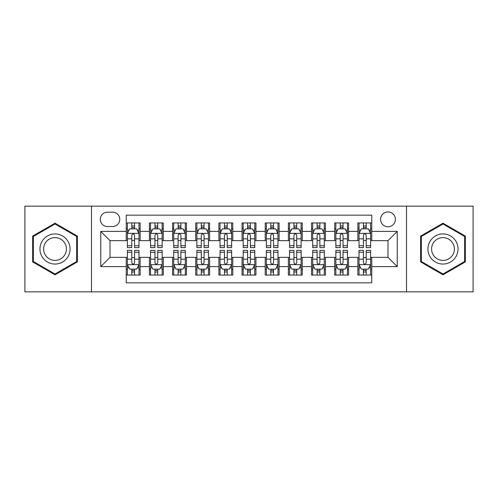<?xml version="1.0" encoding="UTF-8"?>
<svg xmlns="http://www.w3.org/2000/svg" width="498" height="498" viewBox="0 0 498 498"><rect width="100%" height="100%" fill="white"/><g stroke="black" fill="none" stroke-linecap="round" stroke-linejoin="round"><path stroke-width="0.75" d="M387.979 211.943A7.414 7.414 0 0 0 380.565 219.35A7.414 7.414 0 0 0 387.979 226.764A7.414 7.414 0 0 0 395.387 219.35A7.414 7.414 0 0 0 387.979 211.943M406.505 291.853L473.1 291.853L473.1 206.147L406.505 206.147L406.505 291.853L91.495 291.853L91.495 206.147L24.9 206.147L24.9 291.853L91.495 291.853M371.763 222.942L357.863 222.942L357.863 231.396L348.6 231.396L348.6 240.659L357.863 240.659L357.863 231.396M348.6 231.396L348.6 222.942L334.7 222.942L334.7 231.396L325.437 231.396L325.437 240.659L334.7 240.659L334.7 231.396M325.437 231.396L325.437 222.942L311.543 222.942L311.543 231.396L302.274 231.396L302.274 240.659L311.543 240.659L311.543 231.396M302.274 231.396L302.274 222.942L288.379 222.942L288.379 231.396L279.11 231.396L279.11 240.659L288.379 240.659L288.379 231.396M279.11 231.396L279.11 222.942L265.216 222.942L265.216 231.396L255.947 231.396L255.947 240.659L265.216 240.659L265.216 231.396M255.947 231.396L255.947 222.942L242.053 222.942L242.053 231.396L232.784 231.396L232.784 240.659L242.053 240.659L242.053 231.396M232.784 231.396L232.784 222.942L218.89 222.942L218.89 231.396L209.621 231.396L209.621 240.659L218.89 240.659L218.89 231.396M209.621 231.396L209.621 222.942L195.726 222.942L195.726 231.396L186.457 231.396L186.457 240.659L195.726 240.659L195.726 231.396M186.457 231.396L186.457 222.942L172.563 222.942L172.563 231.396L163.3 231.396L163.3 240.659L172.563 240.659L172.563 231.396M163.3 231.396L163.3 222.942L149.4 222.942L149.4 240.659L140.137 240.659L140.137 222.942L126.237 222.942M126.237 275.058L140.137 275.058L140.137 257.341L149.4 257.341L149.4 275.058L163.3 275.058L163.3 257.341L172.563 257.341L172.563 266.604L163.3 266.604M172.563 266.604L172.563 275.058L186.457 275.058L186.457 257.341L195.726 257.341L195.726 266.604L186.457 266.604M195.726 266.604L195.726 275.058L209.621 275.058L209.621 257.341L218.89 257.341L218.89 266.604L209.621 266.604M218.89 266.604L218.89 275.058L232.784 275.058L232.784 257.341L242.053 257.341L242.053 266.604L232.784 266.604M242.053 266.604L242.053 275.058L255.947 275.058L255.947 257.341L265.216 257.341L265.216 266.604L255.947 266.604M265.216 266.604L265.216 275.058L279.11 275.058L279.11 257.341L288.379 257.341L288.379 266.604L279.11 266.604M288.379 266.604L288.379 275.058L302.274 275.058L302.274 257.341L311.543 257.341L311.543 266.604L302.274 266.604M311.543 266.604L311.543 275.058L325.437 275.058L325.437 257.341L334.7 257.341L334.7 266.604L325.437 266.604M334.7 266.604L334.7 275.058L348.6 275.058L348.6 257.341L357.863 257.341L357.863 266.604L348.6 266.604M107.475 226.534L112.573 226.534A7.177 7.177 0 0 0 119.75 219.35A7.177 7.177 0 0 0 112.573 212.173L107.475 212.173A7.177 7.177 0 0 0 100.297 219.35A7.177 7.177 0 0 0 107.475 226.534M406.505 206.147L91.495 206.147M371.763 231.396L371.763 215.18L126.237 215.18L126.237 240.659L110.021 240.659L110.021 257.341L126.237 257.341L126.237 282.82L371.763 282.82L371.763 257.341L387.979 257.341L387.979 240.659L371.763 240.659L371.763 231.396L397.242 231.396L397.242 266.604L371.763 266.604M126.237 266.604L100.758 266.604L100.758 231.396L126.237 231.396M357.863 266.604L357.863 275.058L371.763 275.058M126.237 228.731L127.395 228.731M131.796 228.731L134.578 228.731M138.979 228.731L140.137 228.731M126.237 240.428L127.395 240.428M131.796 240.428L134.578 240.428M138.979 240.428L140.137 240.428M126.237 257.572L127.395 257.572M131.796 257.572L134.578 257.572M138.979 257.572L140.137 257.572M126.237 269.269L127.395 269.269M131.796 269.269L134.578 269.269M138.979 269.269L140.137 269.269M149.4 240.428L150.558 240.428M154.959 240.428L157.742 240.428M162.143 240.428L163.3 240.428M149.4 228.731L150.558 228.731M154.959 228.731L157.742 228.731M162.143 228.731L163.3 228.731M149.4 257.572L150.558 257.572M154.959 257.572L157.742 257.572M162.143 257.572L163.3 257.572M149.4 269.269L150.558 269.269M154.959 269.269L157.742 269.269M162.143 269.269L163.3 269.269M172.563 257.572L173.721 257.572M178.122 257.572L180.899 257.572M185.3 257.572L186.457 257.572M172.563 269.269L173.721 269.269M178.122 269.269L180.899 269.269M185.3 269.269L186.457 269.269M172.563 228.731L173.721 228.731M178.122 228.731L180.899 228.731M185.3 228.731L186.457 228.731M172.563 240.428L173.721 240.428M178.122 240.428L180.899 240.428M185.3 240.428L186.457 240.428M195.726 257.572L196.884 257.572M201.285 257.572L204.062 257.572M208.463 257.572L209.621 257.572M195.726 269.269L196.884 269.269M201.285 269.269L204.062 269.269M208.463 269.269L209.621 269.269M195.726 228.731L196.884 228.731M201.285 228.731L204.062 228.731M208.463 228.731L209.621 228.731M195.726 240.428L196.884 240.428M201.285 240.428L204.062 240.428M208.463 240.428L209.621 240.428M218.89 257.572L220.048 257.572M224.449 257.572L227.225 257.572M231.626 257.572L232.784 257.572M218.89 269.269L220.048 269.269M224.449 269.269L227.225 269.269M231.626 269.269L232.784 269.269M218.89 228.731L220.048 228.731M224.449 228.731L227.225 228.731M231.626 228.731L232.784 228.731M218.89 240.428L220.048 240.428M224.449 240.428L227.225 240.428M231.626 240.428L232.784 240.428M242.053 257.572L243.211 257.572M247.612 257.572L250.388 257.572M254.789 257.572L255.947 257.572M242.053 269.269L243.211 269.269M247.612 269.269L250.388 269.269M254.789 269.269L255.947 269.269M242.053 228.731L243.211 228.731M247.612 228.731L250.388 228.731M254.789 228.731L255.947 228.731M242.053 240.428L243.211 240.428M247.612 240.428L250.388 240.428M254.789 240.428L255.947 240.428M265.216 257.572L266.374 257.572M270.775 257.572L273.551 257.572M277.952 257.572L279.11 257.572M265.216 269.269L266.374 269.269M270.775 269.269L273.551 269.269M277.952 269.269L279.11 269.269M265.216 228.731L266.374 228.731M270.775 228.731L273.551 228.731M277.952 228.731L279.11 228.731M265.216 240.428L266.374 240.428M270.775 240.428L273.551 240.428M277.952 240.428L279.11 240.428M288.379 257.572L289.537 257.572M293.938 257.572L296.715 257.572M301.116 257.572L302.274 257.572M288.379 269.269L289.537 269.269M293.938 269.269L296.715 269.269M301.116 269.269L302.274 269.269M288.379 228.731L289.537 228.731M293.938 228.731L296.715 228.731M301.116 228.731L302.274 228.731M288.379 240.428L289.537 240.428M293.938 240.428L296.715 240.428M301.116 240.428L302.274 240.428M311.543 257.572L312.7 257.572M317.101 257.572L319.878 257.572M324.279 257.572L325.437 257.572M311.543 269.269L312.7 269.269M317.101 269.269L319.878 269.269M324.279 269.269L325.437 269.269M311.543 228.731L312.7 228.731M317.101 228.731L319.878 228.731M324.279 228.731L325.437 228.731M311.543 240.428L312.7 240.428M317.101 240.428L319.878 240.428M324.279 240.428L325.437 240.428M334.7 257.572L335.857 257.572M340.259 257.572L343.041 257.572M347.442 257.572L348.6 257.572M334.7 269.269L335.857 269.269M340.259 269.269L343.041 269.269M347.442 269.269L348.6 269.269M334.7 228.731L335.857 228.731M340.259 228.731L343.041 228.731M347.442 228.731L348.6 228.731M334.7 240.428L335.857 240.428M340.259 240.428L343.041 240.428M347.442 240.428L348.6 240.428M357.863 257.572L359.021 257.572M363.422 257.572L366.204 257.572M370.605 257.572L371.763 257.572M357.863 269.269L359.021 269.269M363.422 269.269L366.204 269.269M370.605 269.269L371.763 269.269M357.863 228.731L359.021 228.731M363.422 228.731L366.204 228.731M370.605 228.731L371.763 228.731M357.863 240.428L359.021 240.428M363.422 240.428L366.204 240.428M370.605 240.428L371.763 240.428M110.021 240.659L100.758 231.396M110.021 257.341L100.758 266.604M397.242 231.396L387.979 240.659M397.242 266.604L387.979 257.341M55.01 274.809L77.364 261.904L77.364 236.096L55.01 223.191L32.663 236.096L32.663 261.904L55.01 274.809M465.337 236.096L442.99 223.191L420.636 236.096L420.636 261.904L442.99 274.809L465.337 261.904L465.337 236.096M134.578 225.955L131.796 225.955M138.979 245.719L134.578 245.719L134.578 247.612L138.979 247.612L138.979 233.481L136.657 228.85L129.71 228.85L127.395 233.481L127.395 247.612L131.796 247.612L131.796 245.719L127.395 245.719M127.395 233.481L127.395 222.942M138.979 233.481L138.979 222.942M131.796 228.85L131.796 222.942M134.578 222.942L134.578 228.85M134.578 245.719L134.578 235.218C133.651 233.431 132.723 233.431 131.796 235.218L131.796 245.719M131.796 272.045L134.578 272.045M127.395 252.281L131.796 252.281L131.796 250.388L127.395 250.388L127.395 264.519L129.71 269.15L136.657 269.15L138.979 264.519L138.979 250.388L134.578 250.388L134.578 252.281L138.979 252.281M138.979 264.519L138.979 275.058M127.395 264.519L127.395 275.058M134.578 269.15L134.578 275.058M131.796 275.058L131.796 269.15M131.796 252.281L131.796 262.782C132.723 264.569 133.651 264.569 134.578 262.782L134.578 252.281M55.01 233.942A15.058 15.058 0 0 0 39.958 249A15.058 15.058 0 0 0 55.01 264.058A15.058 15.058 0 0 0 70.069 249A15.058 15.058 0 0 0 55.01 233.942M55.01 237.602A11.398 11.398 0 0 0 43.612 249A11.398 11.398 0 0 0 55.01 260.398A11.398 11.398 0 0 0 66.408 249A11.398 11.398 0 0 0 55.01 237.602M76.667 261.506L55.01 274.006L33.354 261.506L33.354 236.494L55.01 223.994L76.667 236.494L76.667 261.506M429.948 241.474A15.058 15.058 0 0 0 435.457 262.041A15.058 15.058 0 0 0 456.025 256.526A15.058 15.058 0 0 0 450.516 235.959A15.058 15.058 0 0 0 429.948 241.474M433.117 243.298A11.398 11.398 0 0 0 437.288 258.873A11.398 11.398 0 0 0 452.863 254.702A11.398 11.398 0 0 0 448.686 239.127A11.398 11.398 0 0 0 433.117 243.298M464.646 236.494L464.646 261.506L442.99 274.006L421.333 261.506L421.333 236.494L442.99 223.994L464.646 236.494M157.742 225.955L154.959 225.955M162.143 245.719L157.742 245.719L157.742 247.612L162.143 247.612L162.143 233.481L159.821 228.85L152.874 228.85L150.558 233.481L150.558 247.612L154.959 247.612L154.959 245.719L150.558 245.719M150.558 233.481L150.558 222.942M162.143 233.481L162.143 222.942M154.959 228.85L154.959 222.942M157.742 222.942L157.742 228.85M157.742 245.719L157.742 235.218C156.814 233.431 155.886 233.431 154.959 235.218L154.959 245.719M180.899 225.955L178.122 225.955M185.3 245.719L180.899 245.719L180.899 247.612L185.3 247.612L185.3 233.481L182.984 228.85L176.037 228.85L173.721 233.481L173.721 247.612L178.122 247.612L178.122 245.719L173.721 245.719M173.721 233.481L173.721 222.942M185.3 233.481L185.3 222.942M178.122 228.85L178.122 222.942M180.899 222.942L180.899 228.85M180.899 245.719L180.899 235.218C179.977 233.431 179.05 233.431 178.122 235.218L178.122 245.719M204.062 225.955L201.285 225.955M208.463 245.719L204.062 245.719L204.062 247.612L208.463 247.612L208.463 233.481L206.147 228.85L199.2 228.85L196.884 233.481L196.884 247.612L201.285 247.612L201.285 245.719L196.884 245.719M196.884 233.481L196.884 222.942M208.463 233.481L208.463 222.942M201.285 228.85L201.285 222.942M204.062 222.942L204.062 228.85M204.062 245.719L204.062 235.218C203.14 233.431 202.213 233.431 201.285 235.218L201.285 245.719M227.225 225.955L224.449 225.955M231.626 245.719L227.225 245.719L227.225 247.612L231.626 247.612L231.626 233.481L229.31 228.85L222.363 228.85L220.048 233.481L220.048 247.612L224.449 247.612L224.449 245.719L220.048 245.719M220.048 233.481L220.048 222.942M231.626 233.481L231.626 222.942M224.449 228.85L224.449 222.942M227.225 222.942L227.225 228.85M227.225 245.719L227.225 235.218C226.304 233.431 225.376 233.431 224.449 235.218L224.449 245.719M154.959 272.045L157.742 272.045M150.558 252.281L154.959 252.281L154.959 250.388L150.558 250.388L150.558 264.519L152.874 269.15L159.821 269.15L162.143 264.519L162.143 250.388L157.742 250.388L157.742 252.281L162.143 252.281M162.143 264.519L162.143 275.058M150.558 264.519L150.558 275.058M157.742 269.15L157.742 275.058M154.959 275.058L154.959 269.15M154.959 252.281L154.959 262.782C155.886 264.569 156.808 264.569 157.742 262.782L157.742 252.281M178.122 272.045L180.899 272.045M173.721 252.281L178.122 252.281L178.122 250.388L173.721 250.388L173.721 264.519L176.037 269.15L182.984 269.15L185.3 264.519L185.3 250.388L180.899 250.388L180.899 252.281L185.3 252.281M185.3 264.519L185.3 275.058M173.721 264.519L173.721 275.058M180.899 269.15L180.899 275.058M178.122 275.058L178.122 269.15M178.122 252.281L178.122 262.782C179.05 264.569 179.971 264.569 180.899 262.782L180.899 252.281M201.285 272.045L204.062 272.045M196.884 252.281L201.285 252.281L201.285 250.388L196.884 250.388L196.884 264.519L199.2 269.15L206.147 269.15L208.463 264.519L208.463 250.388L204.062 250.388L204.062 252.281L208.463 252.281M208.463 264.519L208.463 275.058M196.884 264.519L196.884 275.058M204.062 269.15L204.062 275.058M201.285 275.058L201.285 269.15M201.285 252.281L201.285 262.782C202.213 264.569 203.134 264.569 204.062 262.782L204.062 252.281M224.449 272.045L227.225 272.045M220.048 252.281L224.449 252.281L224.449 250.388L220.048 250.388L220.048 264.519L222.363 269.15L229.31 269.15L231.626 264.519L231.626 250.388L227.225 250.388L227.225 252.281L231.626 252.281M231.626 264.519L231.626 275.058M220.048 264.519L220.048 275.058M227.225 269.15L227.225 275.058M224.449 275.058L224.449 269.15M224.449 252.281L224.449 262.782C225.37 264.569 226.297 264.569 227.225 262.782L227.225 252.281M250.388 225.955L247.612 225.955M254.789 245.719L250.388 245.719L250.388 247.612L254.789 247.612L254.789 233.481L252.474 228.85L245.526 228.85L243.211 233.481L243.211 247.612L247.612 247.612L247.612 245.719L243.211 245.719M243.211 233.481L243.211 222.942M254.789 233.481L254.789 222.942M247.612 228.85L247.612 222.942M250.388 222.942L250.388 228.85M250.388 245.719L250.388 235.218C249.467 233.431 248.539 233.431 247.612 235.218L247.612 245.719M247.612 272.045L250.388 272.045M243.211 252.281L247.612 252.281L247.612 250.388L243.211 250.388L243.211 264.519L245.526 269.15L252.474 269.15L254.789 264.519L254.789 250.388L250.388 250.388L250.388 252.281L254.789 252.281M254.789 264.519L254.789 275.058M243.211 264.519L243.211 275.058M250.388 269.15L250.388 275.058M247.612 275.058L247.612 269.15M247.612 252.281L247.612 262.782C248.533 264.569 249.461 264.569 250.388 262.782L250.388 252.281M273.551 225.955L270.775 225.955M277.952 245.719L273.551 245.719L273.551 247.612L277.952 247.612L277.952 233.481L275.637 228.85L268.69 228.85L266.374 233.481L266.374 247.612L270.775 247.612L270.775 245.719L266.374 245.719M266.374 233.481L266.374 222.942M277.952 233.481L277.952 222.942M270.775 228.85L270.775 222.942M273.551 222.942L273.551 228.85M273.551 245.719L273.551 235.218C272.63 233.431 271.703 233.431 270.775 235.218L270.775 245.719M270.775 272.045L273.551 272.045M266.374 252.281L270.775 252.281L270.775 250.388L266.374 250.388L266.374 264.519L268.69 269.15L275.637 269.15L277.952 264.519L277.952 250.388L273.551 250.388L273.551 252.281L277.952 252.281M277.952 264.519L277.952 275.058M266.374 264.519L266.374 275.058M273.551 269.15L273.551 275.058M270.775 275.058L270.775 269.15M270.775 252.281L270.775 262.782C271.696 264.569 272.624 264.569 273.551 262.782L273.551 252.281M296.715 225.955L293.938 225.955M301.116 245.719L296.715 245.719L296.715 247.612L301.116 247.612L301.116 233.481L298.8 228.85L291.853 228.85L289.537 233.481L289.537 247.612L293.938 247.612L293.938 245.719L289.537 245.719M289.537 233.481L289.537 222.942M301.116 233.481L301.116 222.942M293.938 228.85L293.938 222.942M296.715 222.942L296.715 228.85M296.715 245.719L296.715 235.218C295.787 233.431 294.866 233.431 293.938 235.218L293.938 245.719M293.938 272.045L296.715 272.045M289.537 252.281L293.938 252.281L293.938 250.388L289.537 250.388L289.537 264.519L291.853 269.15L298.8 269.15L301.116 264.519L301.116 250.388L296.715 250.388L296.715 252.281L301.116 252.281M301.116 264.519L301.116 275.058M289.537 264.519L289.537 275.058M296.715 269.15L296.715 275.058M293.938 275.058L293.938 269.15M293.938 252.281L293.938 262.782C294.86 264.569 295.787 264.569 296.715 262.782L296.715 252.281M319.878 225.955L317.101 225.955M324.279 245.719L319.878 245.719L319.878 247.612L324.279 247.612L324.279 233.481L321.963 228.85L315.016 228.85L312.7 233.481L312.7 247.612L317.101 247.612L317.101 245.719L312.7 245.719M312.7 233.481L312.7 222.942M324.279 233.481L324.279 222.942M317.101 228.85L317.101 222.942M319.878 222.942L319.878 228.85M319.878 245.719L319.878 235.218C318.95 233.431 318.029 233.431 317.101 235.218L317.101 245.719M317.101 272.045L319.878 272.045M312.7 252.281L317.101 252.281L317.101 250.388L312.7 250.388L312.7 264.519L315.016 269.15L321.963 269.15L324.279 264.519L324.279 250.388L319.878 250.388L319.878 252.281L324.279 252.281M324.279 264.519L324.279 275.058M312.7 264.519L312.7 275.058M319.878 269.15L319.878 275.058M317.101 275.058L317.101 269.15M317.101 252.281L317.101 262.782C318.023 264.569 318.95 264.569 319.878 262.782L319.878 252.281M343.041 225.955L340.259 225.955M347.442 245.719L343.041 245.719L343.041 247.612L347.442 247.612L347.442 233.481L345.126 228.85L338.179 228.85L335.857 233.481L335.857 247.612L340.259 247.612L340.259 245.719L335.857 245.719M335.857 233.481L335.857 222.942M347.442 233.481L347.442 222.942M340.259 228.85L340.259 222.942M343.041 222.942L343.041 228.85M343.041 245.719L343.041 235.218C342.114 233.431 341.192 233.431 340.259 235.218L340.259 245.719M340.259 272.045L343.041 272.045M335.857 252.281L340.259 252.281L340.259 250.388L335.857 250.388L335.857 264.519L338.179 269.15L345.126 269.15L347.442 264.519L347.442 250.388L343.041 250.388L343.041 252.281L347.442 252.281M347.442 264.519L347.442 275.058M335.857 264.519L335.857 275.058M343.041 269.15L343.041 275.058M340.259 275.058L340.259 269.15M340.259 252.281L340.259 262.782C341.186 264.569 342.114 264.569 343.041 262.782L343.041 252.281M366.204 225.955L363.422 225.955M370.605 245.719L366.204 245.719L366.204 247.612L370.605 247.612L370.605 233.481L368.29 228.85L361.343 228.85L359.021 233.481L359.021 247.612L363.422 247.612L363.422 245.719L359.021 245.719M359.021 233.481L359.021 222.942M370.605 233.481L370.605 222.942M363.422 228.85L363.422 222.942M366.204 222.942L366.204 228.85M366.204 245.719L366.204 235.218C365.277 233.431 364.349 233.431 363.422 235.218L363.422 245.719M363.422 272.045L366.204 272.045M359.021 252.281L363.422 252.281L363.422 250.388L359.021 250.388L359.021 264.519L361.343 269.15L368.29 269.15L370.605 264.519L370.605 250.388L366.204 250.388L366.204 252.281L370.605 252.281M370.605 264.519L370.605 275.058M359.021 264.519L359.021 275.058M366.204 269.15L366.204 275.058M363.422 275.058L363.422 269.15M363.422 252.281L363.422 262.782C364.349 264.569 365.277 264.569 366.204 262.782L366.204 252.281M149.4 266.604L140.137 266.604M149.4 231.396L140.137 231.396M138.917 233.363L127.451 233.363M127.395 230.126L129.075 230.126M137.299 230.126L138.979 230.126M131.796 238.847L127.395 238.847M138.979 238.847L134.578 238.847M134.578 227.424L131.796 227.424M127.451 264.637L138.917 264.637M138.979 267.874L137.299 267.874M129.075 267.874L127.395 267.874M134.578 259.153L138.979 259.153M127.395 259.153L131.796 259.153M131.796 270.576L134.578 270.576M162.08 233.363L150.614 233.363M150.558 230.126L152.239 230.126M160.462 230.126L162.143 230.126M154.959 238.847L150.558 238.847M162.143 238.847L157.742 238.847M157.742 227.424L154.959 227.424M185.244 233.363L173.777 233.363M173.721 230.126L175.402 230.126M183.625 230.126L185.3 230.126M178.122 238.847L173.721 238.847M185.3 238.847L180.899 238.847M180.899 227.424L178.122 227.424M208.407 233.363L196.94 233.363M196.884 230.126L198.565 230.126M206.788 230.126L208.463 230.126M201.285 238.847L196.884 238.847M208.463 238.847L204.062 238.847M204.062 227.424L201.285 227.424M231.57 233.363L220.104 233.363M220.048 230.126L221.728 230.126M229.952 230.126L231.626 230.126M224.449 238.847L220.048 238.847M231.626 238.847L227.225 238.847M227.225 227.424L224.449 227.424M150.614 264.637L162.08 264.637M162.143 267.874L160.462 267.874M152.239 267.874L150.558 267.874M157.742 259.153L162.143 259.153M150.558 259.153L154.959 259.153M154.959 270.576L157.742 270.576M173.777 264.637L185.244 264.637M185.3 267.874L183.625 267.874M175.402 267.874L173.721 267.874M180.899 259.153L185.3 259.153M173.721 259.153L178.122 259.153M178.122 270.576L180.899 270.576M196.94 264.637L208.407 264.637M208.463 267.874L206.788 267.874M198.565 267.874L196.884 267.874M204.062 259.153L208.463 259.153M196.884 259.153L201.285 259.153M201.285 270.576L204.062 270.576M220.104 264.637L231.57 264.637M231.626 267.874L229.952 267.874M221.728 267.874L220.048 267.874M227.225 259.153L231.626 259.153M220.048 259.153L224.449 259.153M224.449 270.576L227.225 270.576M254.733 233.363L243.267 233.363M243.211 230.126L244.885 230.126M253.115 230.126L254.789 230.126M247.612 238.847L243.211 238.847M254.789 238.847L250.388 238.847M250.388 227.424L247.612 227.424M243.267 264.637L254.733 264.637M254.789 267.874L253.115 267.874M244.885 267.874L243.211 267.874M250.388 259.153L254.789 259.153M243.211 259.153L247.612 259.153M247.612 270.576L250.388 270.576M277.896 233.363L266.43 233.363M266.374 230.126L268.049 230.126M276.272 230.126L277.952 230.126M270.775 238.847L266.374 238.847M277.952 238.847L273.551 238.847M273.551 227.424L270.775 227.424M266.43 264.637L277.896 264.637M277.952 267.874L276.272 267.874M268.049 267.874L266.374 267.874M273.551 259.153L277.952 259.153M266.374 259.153L270.775 259.153M270.775 270.576L273.551 270.576M301.06 233.363L289.593 233.363M289.537 230.126L291.212 230.126M299.435 230.126L301.116 230.126M293.938 238.847L289.537 238.847M301.116 238.847L296.715 238.847M296.715 227.424L293.938 227.424M289.593 264.637L301.06 264.637M301.116 267.874L299.435 267.874M291.212 267.874L289.537 267.874M296.715 259.153L301.116 259.153M289.537 259.153L293.938 259.153M293.938 270.576L296.715 270.576M324.223 233.363L312.756 233.363M312.7 230.126L314.375 230.126M322.598 230.126L324.279 230.126M317.101 238.847L312.7 238.847M324.279 238.847L319.878 238.847M319.878 227.424L317.101 227.424M312.756 264.637L324.223 264.637M324.279 267.874L322.598 267.874M314.375 267.874L312.7 267.874M319.878 259.153L324.279 259.153M312.7 259.153L317.101 259.153M317.101 270.576L319.878 270.576M347.386 233.363L335.92 233.363M335.857 230.126L337.538 230.126M345.761 230.126L347.442 230.126M340.259 238.847L335.857 238.847M347.442 238.847L343.041 238.847M343.041 227.424L340.259 227.424M335.92 264.637L347.386 264.637M347.442 267.874L345.761 267.874M337.538 267.874L335.857 267.874M343.041 259.153L347.442 259.153M335.857 259.153L340.259 259.153M340.259 270.576L343.041 270.576M370.549 233.363L359.083 233.363M359.021 230.126L360.701 230.126M368.925 230.126L370.605 230.126M363.422 238.847L359.021 238.847M370.605 238.847L366.204 238.847M366.204 227.424L363.422 227.424M359.083 264.637L370.549 264.637M370.605 267.874L368.925 267.874M360.701 267.874L359.021 267.874M366.204 259.153L370.605 259.153M359.021 259.153L363.422 259.153M363.422 270.576L366.204 270.576"/></g></svg>
